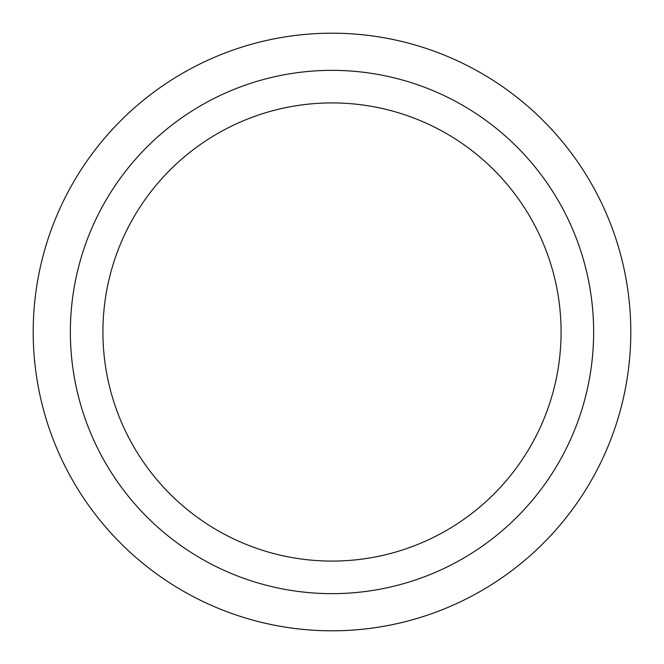 <?xml version="1.0" encoding="UTF-8"?>
<svg xmlns="http://www.w3.org/2000/svg" width="664" height="664" viewBox="0 0 664 664"><rect width="100%" height="100%" fill="white"/><g stroke="black" fill="none" stroke-linecap="round" stroke-linejoin="round"><path stroke-width="1" d="M332 561.08A229.08 229.08 0 0 0 561.08 332A229.08 229.08 0 0 0 332 102.92A229.08 229.08 0 0 0 102.92 332A229.08 229.08 0 0 0 332 561.08A229.08 229.08 0 0 0 561.08 332A229.08 229.08 0 0 0 332 102.92M70.359 332A261.641 261.641 0 0 0 332 593.641A261.641 261.641 0 0 0 593.641 332A261.641 261.641 0 0 0 332 70.359A261.641 261.641 0 0 0 70.359 332M630.8 332A298.8 298.8 0 0 1 332 630.8A298.8 298.8 0 0 1 33.2 332A298.8 298.8 0 0 1 332 33.2A298.8 298.8 0 0 1 630.8 332"/></g></svg>
